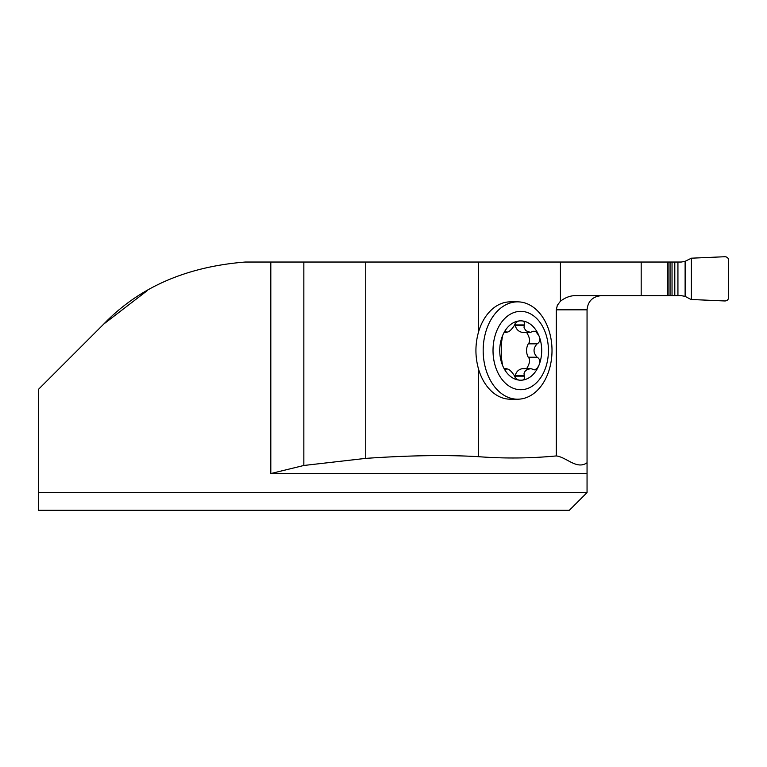 <?xml version="1.0" encoding="UTF-8"?>
<svg xmlns="http://www.w3.org/2000/svg" width="767" height="767" viewBox="0 0 767 767"><rect width="100%" height="100%" fill="white"/><g stroke="black" fill="none" stroke-linecap="round" stroke-linejoin="round"><path stroke-width="1.15" d="M691.383 299.504L691.383 258.191L724.959 256.724C727.174 256.878 728.401 258.057 728.65 260.262L728.65 297.433C728.401 299.638 727.174 300.817 724.959 300.971L691.383 299.504L691.383 258.191L724.959 256.724C727.174 256.878 728.401 258.057 728.65 260.262L728.65 297.433C728.401 299.638 727.174 300.817 724.959 300.971L691.009 299.485L685.123 296.378L681.307 295.659L667.453 295.659L667.453 262.036L478.378 262.036L478.378 332.533A48.676 34.419 -90 0 1 510.362 301.853L517.591 301.853A48.676 34.419 -90 0 1 552.01 350.529A48.676 34.419 -90 0 1 517.591 399.204A48.676 34.419 -90 0 1 483.172 350.529A48.676 34.419 -90 0 1 517.591 301.853M517.591 399.204L510.362 399.204A48.676 34.419 -90 0 1 478.378 368.534L478.378 456.681C504.331 458.637 530.304 458.388 556.296 455.934L556.296 309.82L557.35 305.276L560.428 301.21C565.72 297.184 571.175 295.333 576.784 295.659L667.453 295.659M478.378 262.036L245.277 262.036C186.122 266.763 138.952 287.443 103.756 324.067L147.494 290.434M556.296 455.934C566.573 457.132 576.774 470.056 587.052 462.741L587.052 492.577L38.35 492.577L38.35 389.473L103.756 324.067M38.35 492.577L38.35 510.276L569.354 510.276L587.052 492.577M587.052 473.546L270.809 473.546L303.847 465.473L365.744 458.378C409.405 455.368 446.95 454.802 478.378 456.681M601.213 295.659C592.623 296.522 587.906 301.239 587.052 309.82L587.052 462.741M303.847 262.036L303.847 465.473M478.378 332.533C475.109 344.508 475.109 356.502 478.378 368.534M515.175 377.546L515.203 375.772C516.095 371.918 518.406 369.56 522.116 368.697L531.215 368.754L534.781 369.895L537.226 368.227L538.894 365.37A29.673 20.977 -90 0 1 520.726 380.202C523.688 380.413 524.868 379.061 524.264 376.127L515.194 376.127M504.331 368.697L506.901 368.697L506.249 369.08C508.358 368.419 511.09 370.653 514.446 375.772L514.59 376.127C516.076 379.061 518.118 380.422 520.726 380.202A29.673 20.977 -90 0 1 502.558 365.37L501.33 357.403L501.33 343.664L502.558 335.697C503.996 332.178 505.194 330.884 506.172 331.814L506.901 332.37L504.331 332.37M524.264 376.127L524.043 373.232L525.107 371.209L527.044 369.608L530.419 368.697M504.628 331.977L506.249 331.977C508.358 332.638 511.09 330.404 514.446 325.294L514.59 324.94C516.076 322.006 518.118 320.644 520.726 320.855C523.688 320.644 524.868 322.006 524.264 324.94L524.043 327.835L526.009 330.75L530.323 332.37L533.851 331.171L535.845 331.603L538.894 335.697C540.591 339.004 540.131 341.66 537.514 343.664L537.159 343.846C533.007 348.304 533.007 352.762 537.159 357.221L528.233 357.221C525.989 352.762 525.989 348.304 528.233 343.846L528.453 343.664C530.428 341.363 529.815 337.595 526.593 332.37M526.593 368.697C529.815 363.462 530.428 359.704 528.453 357.403M537.514 357.403C540.131 359.416 540.591 362.072 538.894 365.37A29.673 20.977 -90 0 0 538.894 335.697A29.673 20.977 -90 0 0 520.726 320.855A29.673 20.977 -90 0 0 502.558 335.697A29.673 20.977 -90 0 0 502.558 365.37C503.986 368.889 505.194 370.183 506.172 369.253L504.772 369.253M537.514 343.664L528.453 343.664M530.419 332.37L522.116 332.37C518.406 331.507 516.095 329.148 515.203 325.294L515.175 323.521M524.264 324.94L515.194 324.94M505.769 331.123L506.172 331.814L504.772 331.814M504.628 369.08L506.249 369.08L505.769 369.934M548.434 350.529A39.184 27.708 -90 0 1 506.872 384.468A39.184 27.708 -90 0 1 506.872 316.598A39.184 27.708 -90 0 1 548.434 350.529M667.453 262.036L681.307 262.036L685.123 261.317L691.383 258.191M560.428 262.036L560.428 301.21M270.809 473.546L270.809 262.036M587.052 309.82L556.296 309.82M365.744 262.036L365.744 458.378M641.183 262.036L641.183 295.659M524.129 375.772L515.203 375.772M537.159 357.221L528.233 357.221M537.159 343.846L528.233 343.846M524.129 325.294L515.203 325.294M685.123 296.378L685.123 261.317M677.932 295.659L677.932 262.036M674.797 295.659L674.797 262.036M672.036 295.659L672.036 262.036M670.051 295.659L670.051 262.036M668.076 295.659L668.076 262.036"/></g></svg>

